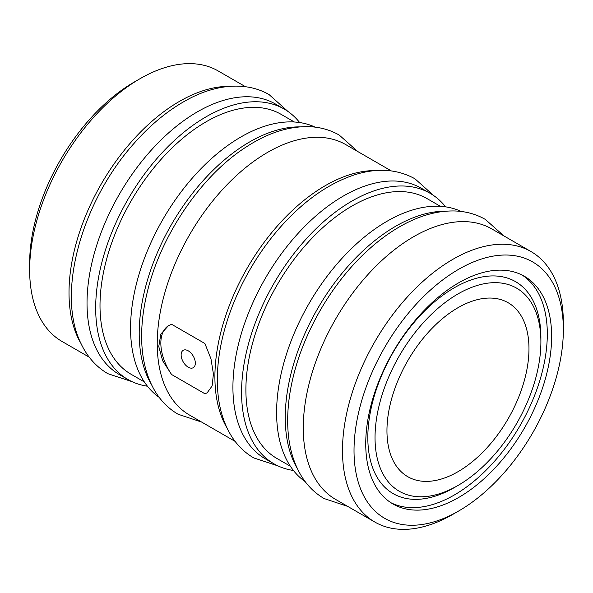 <?xml version="1.0" encoding="UTF-8"?>
<svg xmlns="http://www.w3.org/2000/svg" width="593" height="593" viewBox="0 0 593 593"><rect width="100%" height="100%" fill="white"/><g stroke="black" fill="none" stroke-linecap="round" stroke-linejoin="round"><path stroke-width="0.89" d="M375.035 437.604A117.281 67.713 -60 0 1 457.966 293.958A117.281 67.713 -60 0 1 540.898 341.842L540.898 337.676A122.38 70.656 -60 0 0 454.364 287.716A122.38 70.656 -60 0 0 367.823 437.604A122.38 70.656 -60 0 0 454.364 487.565L457.966 485.482A117.281 67.713 -60 0 1 375.035 437.604M386.955 430.718A100.425 57.981 120 0 0 407.754 476.69A100.425 57.981 120 0 0 485.141 449.783A100.425 57.981 120 0 0 528.971 348.721A100.425 57.981 120 0 0 508.179 302.756A100.425 57.981 120 0 0 430.792 329.656A100.425 57.981 120 0 0 386.955 430.718M188.233 350.819A10.037 5.789 -120 0 0 183.215 350.322A10.037 5.789 -120 0 0 181.68 358.357A10.037 5.789 -120 0 0 188.233 367.2A10.037 5.789 -120 0 0 193.251 367.697A10.037 5.789 -120 0 0 194.786 359.654A10.037 5.789 -120 0 0 188.233 350.819M89.232 357.171L61.998 341.442A156.174 90.166 -60 0 1 29.65 269.948L29.65 263.292A148.02 85.459 -60 0 1 134.314 82.004L140.074 78.676M29.65 269.948A156.174 90.166 -60 0 1 140.081 78.676L140.081 78.676A156.174 90.166 -60 0 1 218.165 70.945L245.406 86.667M81.048 343.614A156.174 90.166 -60 0 1 179.434 101.403A156.174 90.166 -60 0 1 229.58 86.356M147.442 386.213A156.174 90.166 -60 0 1 128.021 379.564A156.174 90.166 -60 0 1 104.086 254.419A156.174 90.166 -60 0 1 206.112 116.799A156.174 90.166 -60 0 1 284.195 109.06A156.174 90.166 -60 0 1 299.665 122.551M128.021 379.564L119.371 374.568A156.174 90.166 -60 0 1 95.436 249.423A156.174 90.166 -60 0 1 197.462 111.803A156.174 90.166 -60 0 1 275.545 104.072L284.195 109.06M144.329 381.914L131.083 374.265A150.059 86.637 -60 0 1 108.082 254.026A150.059 86.637 -60 0 1 206.112 121.795A150.059 86.637 -60 0 1 281.134 114.36L294.387 122.01M151.252 384.153A156.174 90.166 -60 0 1 249.646 141.935A156.174 90.166 -60 0 1 299.784 126.887M159.146 397.31A156.174 90.166 -60 0 1 140.044 271.038A156.174 90.166 -60 0 1 240.995 136.939A156.174 90.166 -60 0 1 315.128 127.139M171.577 324.282L168.412 325.72L160.873 334.037L158.754 346.534L162.69 360.826L171.577 374.502L204.889 393.737L207.15 392.818L212.116 385.984L213.413 373.961L210.975 358.809L204.889 343.51L171.577 324.282M226.941 427.85A156.174 90.166 -60 0 1 325.335 185.631A156.174 90.166 -60 0 1 375.473 170.584M235.132 441.4L189.582 415.1A156.174 90.166 -60 0 1 165.64 289.962A156.174 90.166 -60 0 1 267.665 152.342A156.174 90.166 -60 0 1 345.756 144.603L391.298 170.903M293.424 470.464A156.174 90.166 -60 0 1 273.922 463.793A156.174 90.166 -60 0 1 249.979 338.647A156.174 90.166 -60 0 1 352.005 201.027A156.174 90.166 -60 0 1 430.088 193.296A156.174 90.166 -60 0 1 445.617 206.853M273.922 463.793L265.271 458.804A156.174 90.166 -60 0 1 241.329 333.659A156.174 90.166 -60 0 1 343.354 196.038A156.174 90.166 -60 0 1 421.438 188.3L430.088 193.296M290.37 466.231L276.975 458.5A150.059 86.637 -60 0 1 253.974 338.255A150.059 86.637 -60 0 1 352.005 206.023A150.059 86.637 -60 0 1 427.034 198.596L440.421 206.327M297.293 468.47A156.174 90.166 -60 0 1 395.687 226.252A156.174 90.166 -60 0 1 445.825 211.204M305.187 481.627A156.174 90.166 -60 0 1 286.085 355.355A156.174 90.166 -60 0 1 387.036 221.256A156.174 90.166 -60 0 1 461.161 211.456M452.926 514.324A156.174 90.166 -60 0 1 452.919 514.324L458.685 510.996A148.02 85.459 -60 0 1 354.021 450.561A148.02 85.459 -60 0 1 458.685 269.281A148.02 85.459 -60 0 1 563.35 329.708A148.02 85.459 -60 0 1 458.685 510.996L452.919 514.324A156.174 90.166 -60 0 1 374.835 522.055A156.174 90.166 -60 0 1 350.893 396.917A156.174 90.166 -60 0 1 452.919 259.297A156.174 90.166 -60 0 1 531.002 251.558A156.174 90.166 -60 0 1 563.35 323.052A156.174 90.166 -60 0 1 563.313 326.446M374.835 522.055L335.623 499.417A156.174 90.166 -60 0 1 311.681 374.272A156.174 90.166 -60 0 1 413.706 236.651A156.174 90.166 -60 0 1 491.79 228.92L531.002 251.558M390.831 502.671A131.453 75.897 120 0 0 454.364 494.97A131.453 75.897 120 0 0 539.637 381.106A131.453 75.897 120 0 0 522.211 275.108M458.685 282.809A131.453 75.897 -60 0 1 524.412 276.294A131.453 75.897 -60 0 1 544.559 381.633A131.453 75.897 -60 0 1 458.685 497.468A131.453 75.897 -60 0 1 392.959 503.976A131.453 75.897 -60 0 1 372.812 398.644A131.453 75.897 -60 0 1 458.685 282.809M168.679 325.572A38.738 22.364 -120 0 0 171.577 374.502M204.889 393.737A38.738 22.364 -120 0 0 207.365 392.685M540.898 341.842A117.281 67.713 -60 0 1 457.966 485.482M503.909 235.918L485.282 219.388C476.172 214.184 466.113 211.382 455.105 210.982C438.019 210.522 420.4 215.296 402.247 225.296C390.253 231.9 378.601 240.41 367.289 250.817C332.28 282.742 303.675 331.717 292.912 378.119C289.162 394.019 287.42 409.207 287.709 423.684C288.124 444.409 292.801 462.051 301.741 476.616C307.589 485.949 315.046 493.257 324.112 498.543L347.743 506.415M277.872 465.861L253.76 457.922C244.694 452.637 237.237 445.336 231.389 436.003C222.449 421.43 217.772 403.789 217.357 383.063C217.068 368.587 218.802 353.398 222.56 337.499C228.008 314.727 236.933 292.445 249.342 270.645C258.459 254.716 268.896 240.113 280.637 226.845C303.92 200.745 328.611 183.393 354.725 174.772C377.148 167.693 397.214 169.027 414.93 178.775L433.854 195.69M201.702 422.097L178.07 414.225C169.005 408.94 161.555 401.631 155.707 392.307C146.767 377.734 142.083 360.092 141.668 339.366C141.386 324.89 143.121 309.702 146.879 293.802C160.036 236.251 201.101 175.491 246.732 146.634C267.799 133.025 288.354 126.361 308.375 126.643C319.649 126.946 329.93 129.756 339.24 135.078L357.868 151.6M131.98 381.625L107.867 373.694C96.259 366.867 87.334 356.89 81.108 343.755C55.92 293.609 81.634 201.842 133.981 143.469C150.563 124.634 168.249 110.098 187.047 99.876C213.762 85.095 244.687 80.589 269.029 94.539L287.961 111.454M134.314 82.004L140.081 78.676M563.35 329.708L563.35 323.052"/></g></svg>
